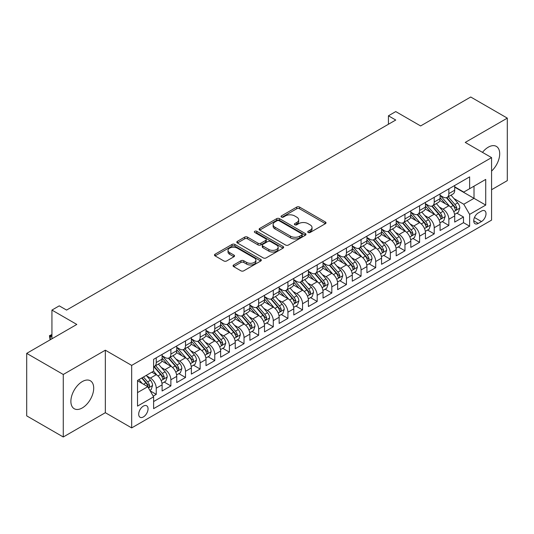<?xml version="1.0" encoding="UTF-8"?>
<svg xmlns="http://www.w3.org/2000/svg" width="534" height="534" viewBox="0 0 534 534"><rect width="100%" height="100%" fill="white"/><g stroke="black" fill="none" stroke-linecap="round" stroke-linejoin="round"><path stroke-width="0.8" d="M308.151 232.477A1.422 0.821 0 0 0 310.161 232.477L325.42 223.666A2.029 1.175 0 0 0 326.014 222.838A2.029 1.175 0 0 0 325.42 222.011L299.574 207.085A2.029 1.175 0 0 0 296.697 207.085L281.445 215.896A1.422 0.821 0 0 0 281.024 216.477A1.422 0.821 0 0 0 281.445 217.058A1.422 0.821 0 0 0 283.454 217.058L285.43 215.916A6.501 3.751 0 0 1 294.614 215.916L296.771 217.158A6.501 3.751 0 0 1 298.673 219.814A6.501 3.751 0 0 1 296.771 222.464L294.795 223.606A1.422 0.821 0 0 0 294.381 224.187A1.422 0.821 0 0 0 294.795 224.767A1.422 0.821 0 0 0 296.804 224.767L298.78 223.626A6.501 3.751 0 0 1 307.971 223.626L310.127 224.867A6.501 3.751 0 0 1 312.03 227.524A6.501 3.751 0 0 1 310.127 230.174L308.151 231.315A1.422 0.821 0 0 0 307.738 231.896A1.422 0.821 0 0 0 308.151 232.477L308.151 231.315M82.296 407.929A16.14 9.318 120 0 0 92.836 393.712A16.14 9.318 120 0 0 90.366 380.782A16.14 9.318 120 0 0 82.296 381.576A16.14 9.318 120 0 0 71.75 395.801A16.14 9.318 120 0 0 74.226 408.73A16.14 9.318 120 0 0 82.296 407.929M491.574 171.08A16.14 9.318 120 0 0 496.353 146.383A16.14 9.318 120 0 0 488.283 147.184A16.14 9.318 120 0 0 482.476 152.364M143.372 416.927A6.622 3.825 120 0 0 147.698 411.093A6.622 3.825 120 0 0 146.683 405.787A6.622 3.825 120 0 0 143.372 406.114A6.622 3.825 120 0 0 139.047 411.948A6.622 3.825 120 0 0 140.068 417.254A6.622 3.825 120 0 0 143.372 416.927M233.658 264.957A2.029 1.175 0 0 0 233.064 265.785A2.029 1.175 0 0 0 233.658 266.613L240.907 270.805A2.029 1.175 0 0 0 243.784 270.805L260.726 261.019A2.029 1.175 0 0 0 261.32 260.192A2.029 1.175 0 0 0 260.726 259.364L234.88 244.438A2.029 1.175 0 0 0 232.003 244.438L215.062 254.217A2.029 1.175 0 0 0 214.468 255.052A2.029 1.175 0 0 0 215.062 255.879L223.819 260.939A2.029 1.175 0 0 0 226.69 260.939L233.945 256.747A2.029 1.175 0 0 0 234.539 255.919A2.029 1.175 0 0 0 233.945 255.092L229.6 252.582A5.433 3.137 0 0 1 228.011 250.366A5.433 3.137 0 0 1 231.362 247.469A5.433 3.137 0 0 1 237.283 248.15L254.297 257.969A5.433 3.137 0 0 1 255.893 260.192A5.433 3.137 0 0 1 252.535 263.088A5.433 3.137 0 0 1 246.615 262.408L243.784 260.772A2.029 1.175 0 0 0 240.907 260.772L233.658 264.957L233.658 266.613M491.574 189.717L507.3 180.632L507.3 118.127L470.728 97.008L420.618 125.944L395.747 111.579L388.432 115.805L395.747 120.03L66.57 310.08L59.254 305.855L51.938 310.08L51.938 338.796M63.272 374.481L63.272 436.992L105.338 412.702L105.338 350.197L63.272 374.481L26.7 353.368L76.809 324.438L51.938 310.08M105.338 350.197L131.671 365.403L491.574 157.617L491.574 220.121L131.671 427.908L131.671 365.403M507.3 118.127L465.241 142.411L491.574 157.617M285.57 245.019A2.029 1.175 0 0 0 288.44 245.019L305.388 235.234A2.029 1.175 0 0 0 305.982 234.406A2.029 1.175 0 0 0 305.388 233.578L279.536 218.653A2.029 1.175 0 0 0 276.665 218.653L259.724 228.439A2.029 1.175 0 0 0 259.123 229.266A2.029 1.175 0 0 0 259.724 230.094L285.57 245.019M255.332 232.784A1.422 0.821 0 0 1 256.781 232.984L256.781 231.295L283.06 246.468A2.029 1.175 0 0 1 283.654 247.295A2.029 1.175 0 0 1 283.06 248.13L266.112 257.909A2.029 1.175 0 0 1 263.242 257.909L237.39 242.983L237.39 241.328A2.029 1.175 0 0 0 236.796 242.156A2.029 1.175 0 0 0 237.39 242.983M237.39 241.328L244.645 237.143A2.029 1.175 0 0 1 247.516 237.143L257.995 243.19A2.029 1.175 0 0 0 260.872 243.19L265.678 240.413A2.029 1.175 0 0 0 266.272 239.586A2.029 1.175 0 0 0 265.678 238.758L254.765 232.457A1.422 0.821 0 0 1 254.351 231.876A1.422 0.821 0 0 1 255.225 231.115A1.422 0.821 0 0 1 256.781 231.295M63.272 436.992L26.7 415.873L26.7 353.368M153.211 396.128L156.248 394.372L150.181 390.868M146.723 375.949L150.401 378.072A8.277 4.779 60 0 1 156.248 388.211L162.102 384.834L162.102 390.995L170.88 385.928L164.225 382.084M161.355 367.505L165.026 369.628A8.277 4.779 60 0 1 170.88 379.761L176.734 376.383L176.734 382.551L185.512 377.485L178.857 373.64M175.986 359.062L179.658 361.178A8.277 4.779 60 0 1 185.512 371.317L191.359 367.939L191.359 374.1L200.143 369.034L193.482 365.189M190.618 350.611L194.289 352.734A8.277 4.779 60 0 1 200.143 362.866L205.99 359.489L205.99 365.656L214.768 360.59L208.113 356.745M205.243 342.167L208.921 344.29A8.277 4.779 60 0 1 214.768 354.422L220.622 351.045L220.622 357.213L229.4 352.14L222.745 348.301M219.874 333.717L223.546 335.839A8.277 4.779 60 0 1 229.4 345.979L235.254 342.594L235.254 348.762L244.031 343.696L237.376 339.851M234.506 325.273L238.177 327.395A8.277 4.779 60 0 1 244.031 337.528L249.885 334.151L249.885 340.318L258.663 335.252L252.001 331.407M249.138 316.829L252.809 318.945A8.277 4.779 60 0 1 258.663 329.084L264.51 325.707L264.51 331.868L273.288 326.801L266.633 322.957M263.763 308.378L267.441 310.501A8.277 4.779 60 0 1 273.288 320.634L279.142 317.256L279.142 323.424L287.919 318.357L281.264 314.513M278.394 299.934L282.072 302.05A8.277 4.779 60 0 1 287.919 312.19L293.773 308.812L293.773 314.98L302.551 309.907L295.896 306.069M293.026 291.484L296.697 293.607A8.277 4.779 60 0 1 302.551 303.746L308.405 300.362L308.405 306.529L317.183 301.463L310.528 297.618M307.657 283.04L311.329 285.163A8.277 4.779 60 0 1 317.183 295.295L323.037 291.918L323.037 298.085L331.814 293.019L325.153 289.174M322.289 274.596L325.96 276.712A8.277 4.779 60 0 1 331.814 286.851L337.662 283.474L337.662 289.635L346.439 284.569L339.784 280.724M336.914 266.146L340.592 268.268A8.277 4.779 60 0 1 346.439 278.401L352.293 275.023L352.293 281.191L361.071 276.125L354.416 272.28M351.546 257.702L355.217 259.818A8.277 4.779 60 0 1 361.071 269.957L366.925 266.579L366.925 272.747L375.702 267.674L369.047 263.836M366.177 249.251L369.848 251.374A8.277 4.779 60 0 1 375.702 261.513L381.556 258.129L381.556 264.297L390.334 259.23L383.672 255.386M380.809 240.807L384.48 242.93A8.277 4.779 60 0 1 390.334 253.063L396.181 249.685L396.181 255.853L404.959 250.78L398.304 246.942M395.434 232.357L399.112 234.479A8.277 4.779 60 0 1 404.959 244.619L410.813 241.241L410.813 247.402L419.591 242.336L412.936 238.491M410.065 223.913L413.743 226.036A8.277 4.779 60 0 1 419.591 236.168L425.444 232.791L425.444 238.958L434.222 233.892L427.567 230.047M424.697 215.469L428.368 217.585A8.277 4.779 60 0 1 434.222 227.724L440.076 224.347L440.076 230.508L448.854 225.441L448.854 219.274A8.277 4.779 -120 0 0 443 209.141L439.328 207.018M442.199 221.597L448.854 225.441M162.102 384.834A8.277 4.779 -120 0 0 156.248 374.694L151.863 372.158M176.734 376.383A8.277 4.779 -120 0 0 170.88 366.251L161.835 361.024M191.359 367.939A8.277 4.779 -120 0 0 185.512 357.8L176.46 352.58M205.99 359.489A8.277 4.779 -120 0 0 200.143 349.356L191.092 344.13M220.622 351.045A8.277 4.779 -120 0 0 214.768 340.906L205.723 335.686M235.254 342.594A8.277 4.779 -120 0 0 229.4 332.462L220.355 327.235M249.885 334.151A8.277 4.779 -120 0 0 244.031 324.018L234.98 318.791M264.51 325.707A8.277 4.779 -120 0 0 258.663 315.567L249.612 310.347M279.142 317.256A8.277 4.779 -120 0 0 273.288 307.123L264.243 301.897M293.773 308.812A8.277 4.779 -120 0 0 287.919 298.673L278.875 293.453M308.405 300.362A8.277 4.779 -120 0 0 302.551 290.229L293.506 285.002M323.037 291.918A8.277 4.779 -120 0 0 317.183 281.778L308.131 276.559M337.662 283.474A8.277 4.779 -120 0 0 331.814 273.335L322.763 268.115M352.293 275.023A8.277 4.779 -120 0 0 346.439 264.891L337.395 259.664M366.925 266.579A8.277 4.779 -120 0 0 361.071 256.44L352.026 251.22M381.556 258.129A8.277 4.779 -120 0 0 375.702 247.996L366.651 242.77M396.181 249.685A8.277 4.779 -120 0 0 390.334 239.546L381.283 234.326M410.813 241.241A8.277 4.779 -120 0 0 404.959 231.102L395.914 225.875M425.444 232.791A8.277 4.779 -120 0 0 419.591 222.658L410.546 217.431M440.076 224.347A8.277 4.779 -120 0 0 434.222 214.207L425.177 208.988M481.481 211.084L478.257 212.939A6.415 3.705 120 0 0 474.072 218.593A6.415 3.705 120 0 0 475.053 223.733A6.415 3.705 120 0 0 478.257 223.419L481.481 221.557A6.415 3.705 120 0 0 485.666 215.903A6.415 3.705 120 0 0 484.685 210.763A6.415 3.705 120 0 0 481.481 211.084M137.525 392.603L147.764 386.689L153.618 396.822L153.618 408.65L469.626 226.202L469.626 214.381L463.772 204.242L453.96 198.575M153.618 396.822L137.525 406.114L137.525 380.435L153.618 371.15L153.618 359.322L469.626 176.874L469.626 188.702L485.72 179.411L485.72 205.089L469.626 214.381M162.102 355.771L165.026 357.466A8.277 4.779 60 0 0 169.165 357.873L175.018 354.496A8.277 4.779 -120 0 0 176.734 350.704L176.734 345.979M176.734 347.327L179.658 349.016A8.277 4.779 60 0 0 183.796 349.43L189.65 346.045A8.277 4.779 -120 0 0 191.359 342.261L191.359 337.528M191.359 338.883L194.289 340.572A8.277 4.779 60 0 0 198.428 340.979L204.275 337.601A8.277 4.779 -120 0 0 205.99 333.81L205.99 329.084M205.99 330.433L208.921 332.121A8.277 4.779 60 0 0 213.059 332.535L218.907 329.158A8.277 4.779 -120 0 0 220.622 325.366L220.622 320.634M220.622 321.989L223.546 323.677A8.277 4.779 60 0 0 227.684 324.085L233.538 320.707A8.277 4.779 -120 0 0 235.254 316.922L235.254 312.19M235.254 313.538L238.177 315.227A8.277 4.779 60 0 0 242.316 315.641L248.17 312.263A8.277 4.779 -120 0 0 249.885 308.472L249.885 303.739M249.885 305.094L252.809 306.783A8.277 4.779 60 0 0 256.947 307.19L262.801 303.813A8.277 4.779 -120 0 0 264.51 300.028L264.51 295.295M264.51 296.65L267.441 298.339A8.277 4.779 60 0 0 271.579 298.746L277.426 295.369A8.277 4.779 -120 0 0 279.142 291.577L279.142 286.851M279.142 288.2L282.072 289.889A8.277 4.779 60 0 0 286.204 290.302L292.058 286.918A8.277 4.779 -120 0 0 293.773 283.133L293.773 278.401M293.773 279.756L296.697 281.445A8.277 4.779 60 0 0 300.836 281.852L306.69 278.474A8.277 4.779 -120 0 0 308.405 274.683L308.405 269.957M308.405 271.305L311.329 272.994A8.277 4.779 60 0 0 315.467 273.408L321.321 270.03A8.277 4.779 -120 0 0 323.037 266.239L323.037 261.506M323.037 262.861L325.96 264.55A8.277 4.779 60 0 0 330.099 264.957L335.953 261.58A8.277 4.779 -120 0 0 337.662 257.795L337.662 253.063M337.662 254.418L340.592 256.106A8.277 4.779 60 0 0 344.73 256.514L350.578 253.136A8.277 4.779 -120 0 0 352.293 249.345L352.293 244.619M352.293 245.967L355.217 247.656A8.277 4.779 60 0 0 359.355 248.07L365.209 244.685A8.277 4.779 -120 0 0 366.925 240.901L366.925 236.168M366.925 237.523L369.848 239.212A8.277 4.779 60 0 0 373.987 239.619L379.841 236.242A8.277 4.779 -120 0 0 381.556 232.45L381.556 227.724M381.556 229.073L384.48 230.761A8.277 4.779 60 0 0 388.619 231.175L394.472 227.798A8.277 4.779 -120 0 0 396.181 224.006L396.181 219.274M396.181 220.629L399.112 222.318A8.277 4.779 60 0 0 403.25 222.725L409.097 219.347A8.277 4.779 -120 0 0 410.813 215.562L410.813 210.83M410.813 212.178L413.743 213.874A8.277 4.779 60 0 0 417.875 214.281L423.729 210.903A8.277 4.779 -120 0 0 425.444 207.112L425.444 202.386M425.444 203.734L428.368 205.423A8.277 4.779 60 0 0 432.507 205.837L438.361 202.453A8.277 4.779 -120 0 0 440.076 198.668L440.076 193.935M153.618 401.555L463.485 222.658L463.485 216.998L454.708 222.064L454.708 215.896A8.277 4.779 -120 0 0 448.854 205.764L439.802 200.537M440.076 195.29L443 196.979A8.277 4.779 -120 0 0 447.138 197.386A8.277 4.779 -120 0 0 448.854 193.602L448.854 188.869M447.138 197.386L452.992 194.009A8.277 4.779 -120 0 0 454.708 190.217L454.708 185.492M156.248 357.8L156.248 362.533A8.277 4.779 60 0 1 154.533 366.317A8.277 4.779 60 0 1 153.618 366.651M154.533 366.317L160.387 362.94A8.277 4.779 -120 0 0 162.102 359.155L162.102 354.422M170.88 349.356L170.88 354.082A8.277 4.779 60 0 1 169.165 357.873M185.512 340.906L185.512 345.638A8.277 4.779 60 0 1 183.796 349.43M200.143 332.462L200.143 337.194A8.277 4.779 60 0 1 198.428 340.979M214.768 324.011L214.768 328.744A8.277 4.779 60 0 1 213.059 332.535M229.4 315.567L229.4 320.3A8.277 4.779 60 0 1 227.684 324.085M244.031 307.123L244.031 311.849A8.277 4.779 60 0 1 242.316 315.641M258.663 298.673L258.663 303.405A8.277 4.779 60 0 1 256.947 307.19M273.288 290.229L273.288 294.955A8.277 4.779 60 0 1 271.579 298.746M287.919 281.778L287.919 286.511A8.277 4.779 60 0 1 286.204 290.302M302.551 273.335L302.551 278.067A8.277 4.779 60 0 1 300.836 281.852M317.183 264.891L317.183 269.617A8.277 4.779 60 0 1 315.467 273.408M331.814 256.44L331.814 261.173A8.277 4.779 60 0 1 330.099 264.957M346.439 247.996L346.439 252.722A8.277 4.779 60 0 1 344.73 256.514M361.071 239.546L361.071 244.278A8.277 4.779 60 0 1 359.355 248.07M375.702 231.102L375.702 235.834A8.277 4.779 60 0 1 373.987 239.619M390.334 222.658L390.334 227.384A8.277 4.779 60 0 1 388.619 231.175M404.959 214.207L404.959 218.94A8.277 4.779 60 0 1 403.25 222.725M419.591 205.764L419.591 210.489A8.277 4.779 60 0 1 417.875 214.281M434.222 197.313L434.222 202.046A8.277 4.779 60 0 1 432.507 205.837M434.222 227.724L434.222 233.892M419.591 236.168L419.591 242.336M404.959 244.619L404.959 250.78M390.334 253.063L390.334 259.23M375.702 261.513L375.702 267.674M361.071 269.957L361.071 276.125M346.439 278.401L346.439 284.569M331.814 286.851L331.814 293.019M317.183 295.295L317.183 301.463M302.551 303.746L302.551 309.907M287.919 312.19L287.919 318.357M273.288 320.634L273.288 326.801M258.663 329.084L258.663 335.252M244.031 337.528L244.031 343.696M229.4 345.979L229.4 352.14M214.768 354.422L214.768 360.59M200.143 362.866L200.143 369.034M185.512 371.317L185.512 377.485M170.88 379.761L170.88 385.928M156.248 388.211L156.248 394.372M147.764 386.689L137.525 380.775M463.772 204.242L474.018 198.328L474.018 186.166L485.72 179.411M454.708 187.18L485.72 205.089M454.708 186.84L463.772 192.08L469.626 188.702M105.338 412.702L131.671 427.908M388.432 115.805L388.432 124.248M456.824 213.153L463.485 216.998M463.485 222.658L469.626 226.202M308.719 232.677L310.127 231.863A6.501 3.751 0 0 0 312.03 229.213L312.03 227.524M298.673 219.814L298.673 221.503A6.501 3.751 0 0 1 296.771 224.153L295.362 224.968M325.42 222.011L325.42 223.666L299.574 208.774A2.029 1.175 0 0 0 296.697 208.774L282.012 217.258M305.361 235.247L279.536 220.342A2.029 1.175 0 0 0 276.665 220.342L259.751 230.107M301.797 234.987A1.422 0.821 0 0 0 302.211 234.406A1.422 0.821 0 0 0 301.797 233.825L279.108 220.722A1.422 0.821 0 0 0 277.099 220.722L275.017 221.93A6.501 3.751 0 0 0 273.114 224.58A6.501 3.751 0 0 0 275.017 227.23L290.523 236.188A6.501 3.751 0 0 0 299.714 236.188L301.797 234.987L301.797 236.675A1.422 0.821 0 0 0 302.211 236.095L302.211 234.406M273.114 224.58L273.114 226.269A6.501 3.751 0 0 0 275.017 228.926L275.017 227.23M301.797 236.675L299.714 237.877A6.501 3.751 0 0 1 290.523 237.877L275.017 228.926M237.416 243.003L244.645 238.832L244.645 237.143M266.272 239.586L266.272 241.275A2.029 1.175 0 0 1 265.678 242.102L260.872 244.886A2.029 1.175 0 0 1 257.995 244.886L247.516 238.832A2.029 1.175 0 0 0 244.645 238.832M256.781 232.984L283.027 248.143M268.876 249.471A5.433 3.137 0 0 0 274.796 250.152A5.433 3.137 0 0 0 278.147 247.255A5.433 3.137 0 0 0 276.559 245.039L270.564 241.575A2.029 1.175 0 0 0 267.694 241.575L262.882 244.352A2.029 1.175 0 0 0 262.287 245.186A2.029 1.175 0 0 0 262.882 246.014L268.876 249.471L268.876 251.16A5.433 3.137 0 0 0 274.796 251.841A5.433 3.137 0 0 0 278.147 248.944L278.147 247.255M262.287 245.186L262.287 246.875A2.029 1.175 0 0 0 262.882 247.703L262.882 246.014M268.876 251.16L262.882 247.703M255.893 260.192L255.893 261.88A5.433 3.137 0 0 1 252.535 264.777A5.433 3.137 0 0 1 246.615 264.096L243.784 262.461A2.029 1.175 0 0 0 240.907 262.461L233.685 266.633M228.011 250.366L228.011 252.055A5.433 3.137 0 0 0 229.6 254.271L229.6 252.582M233.919 256.767L229.6 254.271M260.699 261.033L234.88 246.127A2.029 1.175 0 0 0 232.003 246.127L215.089 255.893M454.581 214.448L458.359 212.265L459.827 208.04A5.48 3.164 -120 0 0 457.691 202.893L451.003 195.157M449.668 206.298L441.738 197.119A15.826 9.138 -120 0 0 440.076 195.377M445.316 203.721L440.884 198.588A13.136 7.583 -120 0 0 440.076 197.707M446.391 197.687L453.152 205.51A5.48 3.164 60 0 1 455.108 209.288L455.509 209.942L456.25 209.835L456.864 208.273A5.48 3.164 -120 0 0 454.908 204.502L448.226 196.759M446.791 197.56L454.054 205.97A2.79 1.615 60 0 1 454.761 207.058L456.864 208.273M439.949 222.898L443.734 220.716L445.196 216.49A5.48 3.164 -120 0 0 443.06 211.344L436.378 203.601M435.036 214.741L427.107 205.563A15.826 9.138 -120 0 0 425.444 203.828M430.691 212.165L426.252 207.032A13.136 7.583 -120 0 0 425.444 206.151M431.766 206.131L438.521 213.96A5.48 3.164 60 0 1 440.477 217.738L440.877 218.386L441.618 218.279L442.232 216.724A5.48 3.164 -120 0 0 440.276 212.946L433.595 205.21M432.16 206.004L439.429 214.414A2.79 1.615 60 0 1 440.129 215.509L442.232 216.724M425.324 231.342L429.102 229.159L430.564 224.934A5.48 3.164 -120 0 0 428.428 219.788L421.747 212.051M420.405 223.192L412.475 214.014A15.826 9.138 -120 0 0 410.813 212.272M416.059 220.615L411.621 215.482A13.136 7.583 -120 0 0 410.813 214.601M417.134 214.581L423.896 222.404A5.48 3.164 60 0 1 425.852 226.182L426.245 226.83L426.986 226.73L427.607 225.168A5.48 3.164 -120 0 0 425.651 221.39L418.963 213.653M417.528 214.448L424.797 222.858A2.79 1.615 60 0 1 425.498 223.953L427.607 225.168M410.693 239.786L414.471 237.603L415.933 233.385A5.48 3.164 -120 0 0 413.797 228.232L407.115 220.495M405.773 231.636L397.85 222.458A15.826 9.138 -120 0 0 396.181 220.716M401.428 229.059L396.996 223.926A13.136 7.583 -120 0 0 396.181 223.045M402.502 223.025L409.264 230.855A5.48 3.164 60 0 1 411.22 234.626L411.621 235.28L412.361 235.174L412.976 233.618A5.48 3.164 -120 0 0 411.02 229.84L404.338 222.097M402.903 222.898L410.165 231.309A2.79 1.615 60 0 1 410.866 232.403L412.976 233.618M396.061 248.237L399.839 246.054L401.301 241.829A5.48 3.164 -120 0 0 399.172 236.682L392.483 228.939M391.148 240.086L383.218 230.908A15.826 9.138 -120 0 0 381.556 229.166M386.796 237.51L382.364 232.377A13.136 7.583 -120 0 0 381.556 231.489M387.871 231.469L394.633 239.299A5.48 3.164 60 0 1 396.588 243.077L396.989 243.724L397.73 243.624L398.344 242.062A5.48 3.164 -120 0 0 396.388 238.284L389.707 230.548M388.271 231.342L395.534 239.753A2.79 1.615 60 0 1 396.241 240.847L398.344 242.062M381.43 256.68L385.214 254.498L386.676 250.272A5.48 3.164 -120 0 0 384.54 245.126L377.852 237.39M376.517 248.53L368.587 239.352A15.826 9.138 -120 0 0 366.925 237.61M372.165 245.954L367.732 240.821A13.136 7.583 -120 0 0 366.925 239.94M373.239 239.92L380.001 247.743A5.48 3.164 60 0 1 381.957 251.521L382.357 252.175L383.098 252.068L383.712 250.506A5.48 3.164 -120 0 0 381.757 246.735L375.075 238.992M373.64 239.793L380.902 248.203A2.79 1.615 60 0 1 381.61 249.291L383.712 250.506M366.798 265.131L370.583 262.948L372.044 258.723A5.48 3.164 -120 0 0 369.908 253.577L363.227 245.834M361.885 256.974L353.955 247.796A15.826 9.138 -120 0 0 352.293 246.061M357.54 254.404L353.101 249.265A13.136 7.583 -120 0 0 352.293 248.383M358.614 248.363L365.376 256.193A5.48 3.164 60 0 1 367.325 259.971L367.726 260.619L368.467 260.512L369.081 258.957A5.48 3.164 -120 0 0 367.132 255.179L360.443 247.442M359.008 248.237L366.277 256.647A2.79 1.615 60 0 1 366.978 257.742L369.081 258.957M352.173 273.575L355.951 271.392L357.413 267.167A5.48 3.164 -120 0 0 355.277 262.02L348.595 254.284M347.254 265.425L339.33 256.247A15.826 9.138 -120 0 0 337.662 254.504M342.908 262.848L338.476 257.715A13.136 7.583 -120 0 0 337.662 256.834M343.983 256.814L350.745 264.637A5.48 3.164 60 0 1 352.7 268.415L353.094 269.069L353.835 268.962L354.456 267.401A5.48 3.164 -120 0 0 352.5 263.622L345.812 255.886M344.377 256.68L351.646 265.098A2.79 1.615 60 0 1 352.347 266.186L354.456 267.401M337.541 282.019L341.319 279.836L342.781 275.617A5.48 3.164 -120 0 0 340.645 270.464L333.964 262.728M332.622 273.869L324.699 264.69A15.826 9.138 -120 0 0 323.037 262.948M328.276 271.292L323.844 266.159A13.136 7.583 -120 0 0 323.037 265.278M329.351 265.258L336.113 273.088A5.48 3.164 60 0 1 338.069 276.866L338.469 277.513L339.21 277.406L339.824 275.851A5.48 3.164 -120 0 0 337.868 272.073L331.187 264.33M329.752 265.131L337.014 273.541A2.79 1.615 60 0 1 337.722 274.636L339.824 275.851M322.91 290.469L326.688 288.287L328.156 284.061A5.48 3.164 -120 0 0 326.02 278.915L319.332 271.172M317.997 282.319L310.067 273.141A15.826 9.138 -120 0 0 308.405 271.399M313.645 279.743L309.213 274.609A13.136 7.583 -120 0 0 308.405 273.722M314.72 273.702L321.481 281.531A5.48 3.164 60 0 1 323.437 285.31L323.838 285.957L324.579 285.857L325.193 284.295A5.48 3.164 -120 0 0 323.237 280.517L316.555 272.781M315.12 273.575L322.382 281.985A2.79 1.615 60 0 1 323.09 283.08L325.193 284.295M308.278 298.913L312.063 296.73L313.525 292.512A5.48 3.164 -120 0 0 311.389 287.359L304.7 279.622M303.365 290.763L295.435 281.585A15.826 9.138 -120 0 0 293.773 279.843M299.02 288.186L294.581 283.053A13.136 7.583 -120 0 0 293.773 282.172M300.095 282.152L306.85 289.982A5.48 3.164 60 0 1 308.806 293.753L309.206 294.408L309.947 294.301L310.561 292.745A5.48 3.164 -120 0 0 308.605 288.967L301.924 281.224M300.488 282.025L307.751 290.436A2.79 1.615 60 0 1 308.458 291.524L310.561 292.745M293.653 307.364L297.431 305.181L298.893 300.956A5.48 3.164 -120 0 0 296.757 295.809L290.075 288.066M288.734 299.207L280.804 290.029A15.826 9.138 -120 0 0 279.142 288.293M284.388 296.637L279.95 291.497A13.136 7.583 -120 0 0 279.142 290.616M285.463 290.596L292.225 298.426A5.48 3.164 60 0 1 294.181 302.204L294.574 302.851L295.315 302.751L295.936 301.189A5.48 3.164 -120 0 0 293.98 297.411L287.292 289.675M285.857 290.469L293.126 298.88A2.79 1.615 60 0 1 293.827 299.974L295.936 301.189M279.022 315.808L282.8 313.625L284.262 309.4A5.48 3.164 -120 0 0 282.126 304.253L275.444 296.517M274.102 307.657L266.179 298.479A15.826 9.138 -120 0 0 264.51 296.737M269.757 305.081L265.325 299.948A13.136 7.583 -120 0 0 264.51 299.067M270.831 299.047L277.593 306.87A5.48 3.164 60 0 1 279.549 310.648L279.95 311.302L280.684 311.195L281.305 309.633A5.48 3.164 -120 0 0 279.349 305.862L272.66 298.119M271.232 298.913L278.494 307.33A2.79 1.615 60 0 1 279.195 308.418L281.305 309.633M264.39 324.258L268.168 322.075L269.63 317.85A5.48 3.164 -120 0 0 267.501 312.704L260.812 304.961M259.471 316.101L251.547 306.923A15.826 9.138 -120 0 0 249.885 305.188M255.125 313.525L250.693 308.392A13.136 7.583 -120 0 0 249.885 307.511M256.2 307.491L262.962 315.32A5.48 3.164 60 0 1 264.917 319.098L265.318 319.746L266.059 319.639L266.673 318.084A5.48 3.164 -120 0 0 264.717 314.306L258.035 306.563M256.6 307.364L263.863 315.774A2.79 1.615 60 0 1 264.57 316.869L266.673 318.084M249.758 332.702L253.543 330.519L255.005 326.294A5.48 3.164 -120 0 0 252.869 321.148L246.181 313.405M244.846 324.552L236.916 315.374A15.826 9.138 -120 0 0 235.254 313.632M240.494 321.975L236.061 316.842A13.136 7.583 -120 0 0 235.254 315.961M241.568 315.934L248.33 323.764A5.48 3.164 60 0 1 250.286 327.542L250.686 328.19L251.427 328.09L252.041 326.528A5.48 3.164 -120 0 0 250.086 322.75L243.404 315.013M241.969 315.808L249.231 324.218A2.79 1.615 60 0 1 249.939 325.313L252.041 326.528M235.127 341.146L238.912 338.963L240.373 334.745A5.48 3.164 -120 0 0 238.237 329.591L231.556 321.855M230.214 332.996L222.284 323.818A15.826 9.138 -120 0 0 220.622 322.075M225.869 330.419L221.43 325.286A13.136 7.583 -120 0 0 220.622 324.405M226.943 324.385L233.705 332.215A5.48 3.164 60 0 1 235.654 335.986L236.055 336.64L236.796 336.533L237.41 334.978A5.48 3.164 -120 0 0 235.461 331.2L228.772 323.457M227.337 324.258L234.606 332.669A2.79 1.615 60 0 1 235.307 333.763L237.41 334.978M220.502 349.596L224.28 347.414L225.742 343.188A5.48 3.164 -120 0 0 223.606 338.042L216.924 330.299M215.582 341.446L207.659 332.261A15.826 9.138 -120 0 0 205.99 330.526M211.237 338.87L206.805 333.737A13.136 7.583 -120 0 0 205.99 332.849M212.312 332.829L219.073 340.659A5.48 3.164 60 0 1 221.029 344.437L221.423 345.084L222.164 344.984L222.785 343.422A5.48 3.164 -120 0 0 220.829 339.644L214.141 331.908M212.706 332.702L219.975 341.113A2.79 1.615 60 0 1 220.675 342.207L222.785 343.422M205.87 358.04L209.648 355.858L211.11 351.632A5.48 3.164 -120 0 0 208.974 346.486L202.293 338.75M200.951 349.89L193.028 340.712A15.826 9.138 -120 0 0 191.359 338.97M196.605 347.314L192.173 342.181A13.136 7.583 -120 0 0 191.359 341.299M197.68 341.279L204.442 349.102A5.48 3.164 60 0 1 206.398 352.881L206.798 353.535L207.539 353.428L208.153 351.866A5.48 3.164 -120 0 0 206.197 348.095L199.516 340.352M198.081 341.153L205.343 349.563A2.79 1.615 60 0 1 206.044 350.651L208.153 351.866M191.239 366.491L195.017 364.308L196.485 360.083A5.48 3.164 -120 0 0 194.349 354.936L187.661 347.193M186.326 358.334L178.396 349.156A15.826 9.138 -120 0 0 176.734 347.42M181.974 355.757L177.542 350.624A13.136 7.583 -120 0 0 176.734 349.743M183.049 349.723L189.81 357.553A5.48 3.164 60 0 1 191.766 361.331L192.167 361.979L192.907 361.872L193.522 360.316A5.48 3.164 -120 0 0 191.566 356.538L184.884 348.802M183.449 349.596L190.711 358.007A2.79 1.615 60 0 1 191.419 359.102L193.522 360.316M176.607 374.935L180.392 372.752L181.854 368.527A5.48 3.164 -120 0 0 179.718 363.38L173.029 355.644M171.694 366.785L163.764 357.606A15.826 9.138 -120 0 0 162.102 355.864M167.342 364.208L162.91 359.075A13.136 7.583 -120 0 0 162.102 358.194M168.424 358.174L175.179 365.997A5.48 3.164 60 0 1 177.134 369.775L177.535 370.422L178.276 370.322L178.89 368.76A5.48 3.164 -120 0 0 176.934 364.982L170.253 357.246M168.817 358.04L176.08 366.451A2.79 1.615 60 0 1 176.787 367.546L178.89 368.76M161.982 383.379L165.76 381.196L167.222 376.977A5.48 3.164 -120 0 0 165.086 371.824L158.404 364.088M157.063 375.228L153.565 371.177M152.717 372.652L152.143 371.998M153.792 366.618L160.554 374.447A5.48 3.164 60 0 1 162.51 378.226L162.903 378.873L163.644 378.766L164.265 377.211A5.48 3.164 -120 0 0 162.309 373.433L155.621 365.69M154.186 366.491L161.455 374.901A2.79 1.615 60 0 1 162.156 375.996L164.265 377.211M149.887 390.361L151.129 389.646L152.59 385.421A5.48 3.164 -120 0 0 150.454 380.275L146.249 375.402M142.318 383.546L138.933 379.627M138.086 381.102L137.525 380.448M141.71 378.019L145.922 382.891A5.48 3.164 60 0 1 147.878 386.669L148.272 387.317L149.013 387.217L149.633 385.655A5.48 3.164 -120 0 0 147.678 381.877L143.466 377.004M142.051 377.825L146.823 383.345A2.79 1.615 60 0 1 147.524 384.44L149.633 385.655M51.938 335.165L50.256 336.133L51.938 337.108M50.116 339.844L49.448 335.672L51.938 334.551M49.448 335.672L50.256 336.133L50.256 339.764M150.401 378.072L156.248 374.694M165.026 369.628L170.88 366.251M179.658 361.178L185.512 357.8M194.289 352.734L200.143 349.356M208.921 344.29L214.768 340.906M223.546 335.839L229.4 332.462M238.177 327.395L244.031 324.018M252.809 318.945L258.663 315.567M267.441 310.501L273.288 307.123M282.072 302.05L287.919 298.673M296.697 293.607L302.551 290.229M311.329 285.163L317.183 281.778M325.96 276.712L331.814 273.335M340.592 268.268L346.439 264.891M355.217 259.818L361.071 256.44M369.848 251.374L375.702 247.996M384.48 242.93L390.334 239.546M399.112 234.479L404.959 231.102M413.743 226.036L419.591 222.658M428.368 217.585L434.222 214.207M443 209.141L448.854 205.764M448.854 193.602L454.708 190.217M156.248 362.533L162.102 359.155M170.88 354.082L176.734 350.704M185.512 345.638L191.359 342.261M200.143 337.194L205.99 333.81M214.768 328.744L220.622 325.366M229.4 320.3L235.254 316.922M244.031 311.849L249.885 308.472M258.663 303.405L264.51 300.028M273.288 294.955L279.142 291.577M287.919 286.511L293.773 283.133M302.551 278.067L308.405 274.683M317.183 269.617L323.037 266.239M331.814 261.173L337.662 257.795M346.439 252.722L352.293 249.345M361.071 244.278L366.925 240.901M375.702 235.834L381.556 232.45M390.334 227.384L396.181 224.006M404.959 218.94L410.813 215.562M419.591 210.489L425.444 207.112M434.222 202.046L440.076 198.668M448.854 219.274L454.708 215.896M474.459 217.505L481.481 221.557M473.725 220.796L478.257 223.419M310.127 231.863L310.127 230.174M294.795 224.767L294.795 223.606M296.771 224.153L296.771 222.464M281.445 217.058L281.445 215.896M296.697 208.774L296.697 207.085M299.574 208.774L299.574 207.085M259.724 230.094L259.724 228.439M276.665 220.342L276.665 218.653M279.536 220.342L279.536 218.653M305.388 235.234L305.388 233.578M290.523 237.877L290.523 236.188M299.714 237.877L299.714 236.188M247.516 238.832L247.516 237.143M257.995 244.886L257.995 243.19M260.872 244.886L260.872 243.19M265.678 242.102L265.678 240.413M283.06 248.13L283.06 246.468M240.907 262.461L240.907 260.772M243.784 262.461L243.784 260.772M246.615 264.096L246.615 262.408M233.945 256.747L233.945 255.092M215.062 255.879L215.062 254.217M232.003 246.127L232.003 244.438M234.88 246.127L234.88 244.438M260.726 261.019L260.726 259.364M453.746 211.638L459.787 208.147M441.738 197.119L442.492 196.686M454.908 204.502L457.691 202.893M450.542 207.025L453.152 205.51M439.115 220.081L445.156 216.597M427.107 205.563L427.861 205.129M440.276 212.946L443.06 211.344M435.911 215.469L438.521 213.96M424.483 228.532L430.531 225.041M412.475 214.014L413.229 213.58M425.651 221.39L428.428 219.788M421.279 223.913L423.896 222.404M409.858 236.976L415.899 233.485M397.85 222.458L398.604 222.024M411.02 229.84L413.797 228.232M406.648 232.363L409.264 230.855M395.227 245.426L401.268 241.935M383.218 230.908L383.973 230.468M396.388 238.284L399.172 236.682M392.016 240.807L394.633 239.299M380.595 253.87L386.636 250.379M368.587 239.352L369.341 238.918M381.757 246.735L384.54 245.126M377.391 249.258L380.001 247.743M365.964 262.314L372.011 258.83M353.955 247.796L354.709 247.362M367.132 255.179L369.908 253.577M362.76 257.702L365.376 256.193M351.332 270.765L357.379 267.274M339.33 256.247L340.078 255.813M352.5 263.622L355.277 262.02M348.128 266.146L350.745 264.637M336.707 279.209L342.748 275.724M324.699 264.69L325.453 264.257M337.868 272.073L340.645 270.464M333.496 274.596L336.113 273.088M322.075 287.659L328.116 284.168M310.067 273.141L310.821 272.7M323.237 280.517L326.02 278.915M318.865 283.04L321.481 281.531M307.444 296.103L313.485 292.612M295.435 281.585L296.19 281.151M308.605 288.967L311.389 287.359M304.24 291.491L306.85 289.982M292.812 304.547L298.86 301.063M280.804 290.029L281.558 289.595M293.98 297.411L296.757 295.809M289.608 299.934L292.225 298.426M278.181 312.997L284.228 309.506M266.179 298.479L266.933 298.045M279.349 305.862L282.126 304.253M274.977 308.385L277.593 306.87M263.556 321.441L269.597 317.957M251.547 306.923L252.302 306.489M264.717 314.306L267.501 312.704M260.345 316.829L262.962 315.32M248.924 329.892L254.965 326.401M236.916 315.374L237.67 314.933M250.086 322.75L252.869 321.148M245.72 325.273L248.33 323.764M234.292 338.336L240.333 334.845M222.284 323.818L223.038 323.384M235.461 331.2L238.237 329.591M231.088 333.723L233.705 332.215M219.661 346.786L225.708 343.295M207.659 332.261L208.407 331.828M220.829 339.644L223.606 338.042M216.457 342.167L219.073 340.659M205.036 355.23L211.077 351.739M193.028 340.712L193.782 340.278M206.197 348.095L208.974 346.486M201.825 350.618L204.442 349.102M190.404 363.674L196.445 360.19M178.396 349.156L179.15 348.722M191.566 356.538L194.349 354.936M187.194 359.062L189.81 357.553M175.773 372.125L181.814 368.634M163.764 357.606L164.519 357.173M176.934 364.982L179.718 363.38M172.569 367.505L175.179 365.997M161.141 380.568L167.189 377.084M162.309 373.433L165.086 371.824M157.937 375.956L160.554 374.447M148.459 387.891L152.557 385.528M147.678 381.877L150.454 380.275M143.553 384.26L145.922 382.891"/></g></svg>
